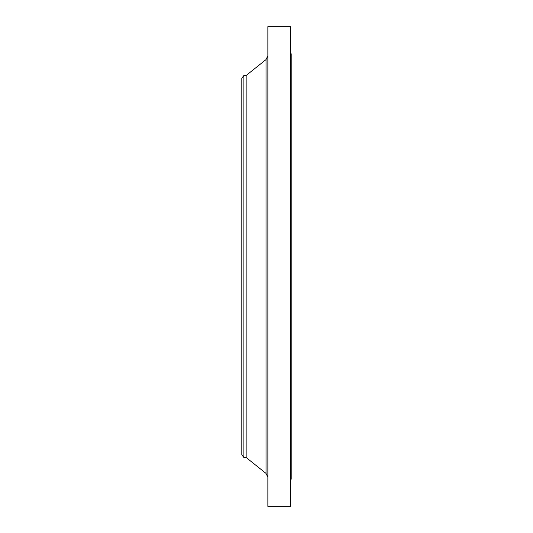 <?xml version="1.0" encoding="UTF-8"?>
<svg xmlns="http://www.w3.org/2000/svg" width="533" height="533" viewBox="0 0 533 533"><rect width="100%" height="100%" fill="white"/><g stroke="black" fill="none" stroke-linecap="round" stroke-linejoin="round"><path stroke-width="0.8" d="M243.894 457.514L243.894 75.486L241.809 78.204L241.809 454.796L243.894 457.514L246.153 457.514L266.027 473.411L266.027 59.589L267.859 55.778M243.894 75.486L246.153 75.486L246.153 457.514M267.859 266.5L267.859 506.35L290.645 506.35L290.645 26.65L267.859 26.65L267.859 266.5M290.645 53.78L291.191 53.78L291.191 479.22L290.645 479.22M246.153 75.486L266.027 59.589M266.027 473.411L267.859 477.222"/></g></svg>
